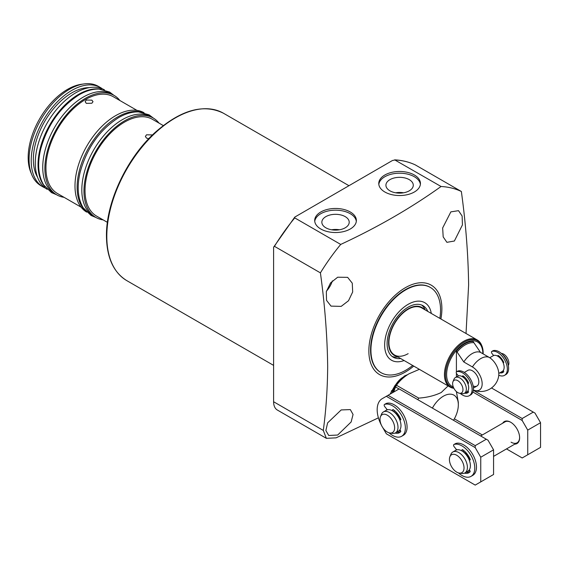 <?xml version="1.0" encoding="UTF-8"?>
<svg xmlns="http://www.w3.org/2000/svg" width="569" height="569" viewBox="0 0 569 569"><rect width="100%" height="100%" fill="white"/><g stroke="black" fill="none" stroke-linecap="round" stroke-linejoin="round"><path stroke-width="0.85" d="M390.875 393.677A16.608 9.588 -60 0 1 391.579 390.675M432.39 408.101A21.138 12.205 -60 0 1 443.379 396.195A21.138 12.205 -60 0 1 458.329 404.822A21.138 12.205 -60 0 1 453.514 420.292M448.088 385.91L441.245 392.496C434.695 395.647 427.191 397.518 418.713 398.108A33.222 19.182 -60 0 0 417.802 399.68M399.04 388.968L395.54 386.948L393.62 392.091M395.54 386.948A33.222 19.182 -60 0 1 396.508 385.284L418.713 398.108M419.374 369.331L408.926 373.84C403.563 377.176 399.424 380.988 396.508 385.284M392.304 392.852A16.081 9.282 -60 0 1 403.208 377.133A16.081 9.282 -60 0 1 405.491 376.081M430.349 287.437L429.979 287.224A49.226 28.422 120 0 0 392.048 300.418A49.226 28.422 120 0 0 370.554 349.956A49.226 28.422 120 0 0 380.753 372.496L381.123 372.709A49.226 28.422 -60 0 1 373.577 333.256A49.226 28.422 -60 0 1 405.74 289.877A49.226 28.422 -60 0 1 430.349 287.437A49.226 28.422 -60 0 1 439.851 318.384M409.275 179.648A13.677 7.902 0 0 0 394.225 177.969A13.677 7.902 0 0 0 385.924 185.402A13.677 7.902 0 0 0 389.929 190.814A13.677 7.902 0 0 0 404.694 192.564A13.677 7.902 0 0 0 413.279 185.402A13.677 7.902 0 0 0 409.275 179.648M403.513 192.799A13.115 7.575 0 0 0 395.69 192.799M401.97 193.012A12.383 7.148 0 0 0 397.233 193.012M345.205 216.633A13.677 7.902 0 0 0 330.155 214.954A13.677 7.902 0 0 0 321.855 222.394A13.677 7.902 0 0 0 325.859 227.806A13.677 7.902 0 0 0 340.625 229.549A13.677 7.902 0 0 0 349.21 222.394A13.677 7.902 0 0 0 345.205 216.633M339.444 229.791A13.115 7.575 0 0 0 331.62 229.791M337.901 229.997A12.383 7.148 0 0 0 333.164 229.997M350.269 211.988A20.84 12.034 0 0 0 327.559 209.378A20.84 12.034 0 0 0 314.693 220.495A20.84 12.034 0 0 0 320.795 229.001A20.84 12.034 0 0 0 343.505 231.611A20.84 12.034 0 0 0 356.372 220.495A20.84 12.034 0 0 0 350.269 211.988M356.315 221.355A20.84 12.034 0 0 0 350.269 213.709A20.84 12.034 0 0 0 328.256 210.943A20.84 12.034 0 0 0 314.749 221.355M414.339 174.996A20.84 12.034 0 0 0 391.628 172.386A20.84 12.034 0 0 0 378.762 183.503A20.84 12.034 0 0 0 384.864 192.009A20.84 12.034 0 0 0 407.575 194.619A20.84 12.034 0 0 0 420.441 183.503A20.84 12.034 0 0 0 414.339 174.996M420.384 184.37A20.84 12.034 0 0 0 414.339 176.724A20.84 12.034 0 0 0 392.318 173.958A20.84 12.034 0 0 0 378.812 184.37M407.582 374.658L404.559 375.945L395.128 385.277L390.092 394.125M406.7 375.234A16.914 9.765 120 0 0 403.99 376.294M341.187 306.371L348.505 300.745L352.68 291.961L352.261 283.177L347.645 277.352L337.673 277.217L330.525 282.935L326.322 291.669L326.528 300.354L331.037 306.122L341.187 306.371M326.45 291.136A16.608 9.588 120 0 0 332.374 280.88M454.375 241.021L462.441 224.897L462.128 216.056L458.522 210.672L450.861 211.867L442.661 227.956L443.18 236.882L446.9 242.323L454.375 241.021M337.673 435.036L351.137 421.978L353.057 414.474L350.326 409.595L341.187 409.936L327.623 422.874L325.873 430.541L328.718 435.484L337.673 435.036M440.911 318.996A51.644 29.816 120 0 0 441.885 308.775A51.644 29.816 120 0 0 405.37 287.694A51.644 29.816 120 0 0 368.847 350.945A51.644 29.816 120 0 0 413.734 366.073M461.359 191.49A147.99 85.442 120 0 0 441.06 186.497L394.658 159.853C402.134 160.245 409.026 161.937 415.349 164.925L461.359 191.49C465.798 223.681 468.223 254.848 468.621 285.005L466.025 333.491M415.406 164.953A147.99 85.442 120 0 0 395.106 159.96L392.446 160.508L294.792 217.081L294.756 217.899L340.71 244.428C377.745 227.202 411.195 207.891 441.06 186.497M340.71 244.428A147.99 85.442 120 0 0 320.411 272.864L274.457 246.334L273.604 247.181L273.604 401.742A18.123 10.462 120 0 0 277.352 410.036L326.35 438.329L323.299 430.434C326.065 409.865 327.524 388.513 327.673 366.379C327.275 336.229 324.849 305.055 320.411 272.864M294.792 217.081L273.604 247.181M378.413 417.838L336.115 437.838L326.35 438.329M458.329 404.822L458.329 402.361L456.388 391.579M483.159 353.008A26.658 15.391 120 0 0 481.922 345.959L481.623 345.234A27.184 15.69 120 0 0 477.256 339.978L421.736 307.921A27.184 15.69 120 0 0 408.144 309.266A27.184 15.69 120 0 0 390.384 333.221A27.184 15.69 120 0 0 394.552 355.006A27.184 15.69 120 0 0 408.144 353.655M412.667 365.462A49.226 28.422 -60 0 1 405.74 370.27A49.226 28.422 -60 0 1 381.123 372.709M404.104 360.518A33.222 19.182 -60 0 1 384.736 342.63A33.222 19.182 -60 0 1 408.144 304.337A33.222 19.182 -60 0 1 431.288 313.434M421.679 305.055A29.752 17.177 -60 0 1 425.214 309.934M400.597 358.491A29.752 17.177 -60 0 1 393.271 357.225A29.752 17.177 -60 0 1 388.705 333.384A29.752 17.177 -60 0 1 408.144 307.175A29.752 17.177 -60 0 1 423.016 305.702A29.752 17.177 -60 0 1 427.781 311.414M397.105 356.478A27.653 15.968 -60 0 1 389.459 335.575A27.653 15.968 -60 0 1 408.144 308.882A27.653 15.968 -60 0 1 424.282 309.394M398.037 357.012A29.752 17.177 -60 0 1 392.041 356.393M464.311 372.418L467.896 370.348A9.061 5.228 60 0 1 472.426 370.796A9.061 5.228 60 0 1 478.344 378.776A9.061 5.228 60 0 1 476.957 386.038A9.061 5.228 60 0 1 473.109 385.946M477.256 339.978A27.184 15.69 120 0 0 456.31 347.261A27.184 15.69 120 0 0 444.446 374.615A27.184 15.69 120 0 0 450.079 387.062A27.184 15.69 120 0 0 453.877 388.271M473.742 390.092A18.123 18.123 0 0 0 498.729 375.668A13.77 7.952 -120 0 0 498.821 374.196A13.77 7.952 -120 0 0 489.084 357.332L480.464 352.353A18.123 10.462 120 0 0 463.806 361.969L472.426 366.948A13.77 7.952 60 0 1 482.163 383.812A13.77 7.952 60 0 1 473.742 390.092A13.77 7.952 60 0 1 473.33 389.907M480.464 352.353L473.067 341.457A24.858 14.353 120 0 0 456.409 351.073L463.806 361.969M456.409 351.073L456.409 371.898M456.409 373.271L456.409 376.977M501.332 353.413L501.865 353.484A7.319 4.225 60 0 1 508.885 363.114A7.319 4.225 60 0 1 508.544 365.049L508.337 365.554M502.719 354.743A9.061 5.228 60 0 1 507.882 363.683M501.574 359.878A6.117 3.528 60 0 1 502.861 362.104M489.738 357.737L493.202 355.732A9.061 5.228 60 0 1 500.187 358.164A9.061 5.228 60 0 1 504.141 367.282A9.061 5.228 60 0 1 502.263 371.429L498.8 373.428M466.118 380.348A6.117 3.528 60 0 1 467.405 382.574M452.96 381.714L453.948 379.31A9.061 5.228 60 0 1 455.399 377.56A9.061 5.228 60 0 1 462.384 379.985A9.061 5.228 60 0 1 466.338 389.104A9.061 5.228 60 0 1 464.46 393.25A9.061 5.228 60 0 1 462.22 393.634L459.638 393.286A7.319 4.225 60 0 1 452.625 383.648A7.319 4.225 60 0 1 452.96 381.714A7.319 4.225 60 0 1 458.735 381.308A7.319 4.225 60 0 1 462.967 389.623A7.319 4.225 60 0 1 459.638 393.286M455.399 377.56L457.753 376.201A9.061 5.228 60 0 1 464.731 378.627A9.061 5.228 60 0 1 468.685 387.745A9.061 5.228 60 0 1 466.808 391.899L464.46 393.25M468.237 391.074A9.061 5.228 60 0 1 467.498 391.358M503.465 370.711A9.061 5.228 60 0 1 502.946 370.888M449.418 459.482A10.334 5.967 60 0 1 449.901 456.743A10.334 5.967 60 0 1 458.052 456.167A10.334 5.967 60 0 1 464.034 467.917A10.334 5.967 60 0 1 459.332 473.088A10.334 5.967 60 0 1 449.418 459.482M449.901 456.743L450.883 454.339A12.084 6.977 60 0 1 452.824 452.006A12.084 6.977 60 0 1 462.135 455.243A12.084 6.977 60 0 1 467.405 467.398A12.084 6.977 60 0 1 464.901 472.931A12.084 6.977 60 0 1 461.914 473.444L459.332 473.088M452.824 452.006L455.812 450.278A12.084 6.977 60 0 1 465.122 453.514A12.084 6.977 60 0 1 470.392 465.67A12.084 6.977 60 0 1 467.896 471.203L464.901 472.931M463.586 452.063A9.14 5.277 60 0 1 469.411 459.24L470.136 459.112M469.617 470.2A12.084 6.977 60 0 1 468.778 470.513M380.014 419.41A10.334 5.967 60 0 1 380.49 416.672A10.334 5.967 60 0 1 388.648 416.095A10.334 5.967 60 0 1 394.63 427.845A10.334 5.967 60 0 1 389.929 433.016A10.334 5.967 60 0 1 380.014 419.41M380.49 416.672L381.479 414.268A12.084 6.977 60 0 1 383.414 411.935A12.084 6.977 60 0 1 392.724 415.171A12.084 6.977 60 0 1 398.001 427.326A12.084 6.977 60 0 1 395.498 432.86A12.084 6.977 60 0 1 392.503 433.372L389.929 433.016M383.414 411.935L386.408 410.206A12.084 6.977 60 0 1 395.718 413.443A12.084 6.977 60 0 1 400.989 425.598A12.084 6.977 60 0 1 398.485 431.131L395.498 432.86M394.26 410.427L394.168 411.999A9.14 5.277 60 0 1 400 419.168L400.732 419.04M400.206 430.128A12.084 6.977 60 0 1 399.374 430.441M455.691 450.349A12.682 7.326 60 0 1 456.374 449.453M386.287 410.277A12.682 7.326 60 0 1 386.97 409.381M486.303 439.225L399.146 388.904L388.037 395.313L475.2 445.634L486.303 439.225L488.017 440.214L493.565 449.83L493.565 474.489L475.2 485.094L386.33 433.784L382.724 427.532M400.597 430.612A12.682 7.326 60 0 1 398.371 431.202M470.001 470.684A12.682 7.326 60 0 1 467.775 471.274M475.2 445.634L475.2 447.611L480.755 457.227L480.755 481.886M475.2 447.611L386.33 396.301L388.037 395.313M381.486 425.349A24.161 13.948 60 0 1 382.183 398.698L386.33 396.301M493.565 449.83L480.755 457.227M502.676 423.222A12.682 7.326 60 0 1 510.649 422.212L510.649 422.212A12.682 7.326 60 0 1 519.618 437.746A12.682 7.326 60 0 1 514.76 444.147M510.87 422.34A12.084 6.977 -120 0 0 505.037 421.857L480.634 435.946M473.287 390.277L522.186 418.514L533.288 412.098L534.995 413.087L540.55 422.703L540.55 447.362L522.186 457.967L506.502 448.913M522.186 418.514L522.186 420.484L527.733 430.1L527.733 454.759M522.186 420.484L472.875 392.013M454.368 418.812L482.341 434.965M533.288 412.098L491.502 387.973M540.55 422.703L527.733 430.1M511.076 442.184A12.084 6.977 -120 0 0 517.121 442.782A12.084 6.977 -120 0 0 519.618 437.497M497.733 356.187L498.188 355.476A10.27 5.932 60 0 1 503.778 362.439L503.281 363.086M498.778 375.22A13.592 7.845 -120 0 0 504.525 375.355A13.592 7.845 -120 0 0 506.609 364.459A13.592 7.845 -120 0 0 497.733 352.481A13.592 7.845 -120 0 0 491.879 351.4A1.508 0.875 -120 0 0 491.78 351.443A1.508 0.875 -120 0 0 492 353.513L493.622 355.533M504.525 375.355L505.805 374.615A13.592 7.845 -120 0 0 507.889 363.719A13.592 7.845 -120 0 0 499.013 351.742A13.592 7.845 -120 0 0 493.167 350.66L491.879 351.4M499.013 357.076L499.013 356.066M503.771 362.417L503.067 362.481M503.281 370.483L503.778 371.713A10.27 5.932 60 0 1 502.868 372.475A10.27 5.932 60 0 1 499.845 372.823M503.465 372.034A10.27 5.932 60 0 1 501.125 372.083M462.497 376.778L462.946 375.817A10.27 5.932 60 0 1 468.543 382.781L468.486 383.371L467.789 383.456M460.179 393.357A13.592 7.845 -120 0 0 462.497 395.021A13.592 7.845 -120 0 0 469.29 395.697A13.592 7.845 -120 0 0 471.374 384.808A13.592 7.845 -120 0 0 462.497 372.83A13.592 7.845 -120 0 0 456.644 371.742A1.508 0.875 -120 0 0 456.537 371.792A1.508 0.875 -120 0 0 456.758 373.854L458.415 375.917M469.29 395.697L470.57 394.957A13.592 7.845 -120 0 0 472.654 384.068A13.592 7.845 -120 0 0 463.778 372.09A13.592 7.845 -120 0 0 457.924 371.002L456.644 371.742M463.778 377.716L463.778 376.415M468.536 382.759L467.583 382.965M467.967 390.739L468.543 392.055A10.27 5.932 60 0 1 467.626 392.816A10.27 5.932 60 0 1 464.61 393.165M468.23 392.382A10.27 5.932 60 0 1 465.89 392.425M455.499 443.614A1.508 0.875 60 0 1 455.577 443.557A1.508 0.875 60 0 1 455.669 443.514A18.123 10.462 60 0 1 463.671 444.894A18.123 10.462 60 0 1 475.506 460.869A18.123 10.462 60 0 1 472.732 475.385L471.018 476.374A18.123 10.462 60 0 1 461.957 475.478A18.123 10.462 60 0 1 458.472 472.903M455.669 443.514L453.962 444.503A18.123 10.462 60 0 1 461.957 445.883A18.123 10.462 60 0 1 473.799 461.85A18.123 10.462 60 0 1 471.018 476.374M466.281 472.135A13.891 8.023 -120 0 0 469.709 472.128M464.539 473.116A13.891 8.023 -120 0 0 468.906 472.711A13.891 8.023 -120 0 0 470.236 471.573L469.325 469.838M469.233 460.029L470.243 459.866M470.086 459.951L470.236 459.347A13.891 8.023 -120 0 0 462.405 449.602L461.957 450.94M463.671 450.499L463.571 452.071M456.729 449.894L454.09 446.608A1.508 0.875 -120 0 1 453.87 444.545A1.508 0.875 -120 0 1 453.962 444.503M386.095 403.542A1.508 0.875 60 0 1 386.173 403.485A1.508 0.875 60 0 1 386.259 403.442A18.123 10.462 60 0 1 394.26 404.822A18.123 10.462 60 0 1 406.102 420.797A18.123 10.462 60 0 1 403.321 435.313L401.614 436.302A18.123 10.462 60 0 1 392.553 435.406A18.123 10.462 60 0 1 389.068 432.831M386.259 403.442L384.552 404.431A18.123 10.462 60 0 1 392.553 405.811A18.123 10.462 60 0 1 404.388 421.778A18.123 10.462 60 0 1 401.614 436.302M396.87 432.063A13.891 8.023 -120 0 0 400.299 432.056M395.135 433.045A13.891 8.023 -120 0 0 399.502 432.639A13.891 8.023 -120 0 0 400.832 431.501L399.915 429.766M399.822 419.958L400.839 419.794M400.683 419.879L400.832 419.275A13.891 8.023 -120 0 0 393.001 409.531L392.553 410.868M387.318 409.822L384.687 406.536A1.508 0.875 -120 0 1 384.466 404.474A1.508 0.875 -120 0 1 384.552 404.431M86.31 100.03L85.158 101.695L86.31 103.352L91.858 103.238L93.01 101.695L91.858 100.144L86.31 100.03M148.744 138.722L146.532 138.118L145.38 136.46L146.532 134.803L152.087 134.917M45.193 188.012A57.384 33.13 -60 0 1 43.095 186.966L40.961 185.729A57.384 33.13 -60 0 1 31.743 174.64L30.762 172.236A55.641 32.127 -60 0 1 67.512 89.376A55.641 32.127 -60 0 1 81.552 84.262L84.127 83.906A57.384 33.13 -60 0 1 98.345 86.339L100.478 87.576A57.384 33.13 -60 0 1 102.434 88.871M31.743 174.64A57.384 33.13 -60 0 1 69.653 89.184A57.384 33.13 -60 0 1 84.127 83.906M43.095 186.966A57.384 33.13 -60 0 1 34.296 140.984A57.384 33.13 -60 0 1 71.786 90.414A57.384 33.13 -60 0 1 100.478 87.576M37.554 177.229A54.361 31.387 -60 0 1 71.786 92.882A54.361 31.387 -60 0 1 89.276 87.647M44.937 186.788A57.384 33.13 -60 0 1 42.81 139.853A57.384 33.13 -60 0 1 78.622 94.362A57.384 33.13 -60 0 1 101.246 89.262M47.149 189.306A57.384 33.13 -60 0 1 38.358 143.324A57.384 33.13 -60 0 1 75.841 92.761A57.384 33.13 -60 0 1 104.532 89.916M64.055 197.322A57.384 33.13 -60 0 1 56.765 194.854A57.384 33.13 -60 0 1 47.967 148.872A57.384 33.13 -60 0 1 85.457 98.309A57.384 33.13 -60 0 1 114.149 95.464A57.384 33.13 -60 0 1 119.931 100.549M56.765 194.854L54.624 193.624A57.384 33.13 -60 0 1 45.833 147.641A57.384 33.13 -60 0 1 83.316 97.071A57.384 33.13 -60 0 1 112.008 94.234L114.149 95.464M85.499 210.879A57.384 33.13 -60 0 1 81.31 164.057A57.384 33.13 -60 0 1 117.705 116.922A57.384 33.13 -60 0 1 142.392 112.342M86.68 212.123A57.384 33.13 -60 0 1 78.131 166.077A57.384 33.13 -60 0 1 115.564 115.692A57.384 33.13 -60 0 1 144.057 112.733M103.138 219.89A57.384 33.13 -60 0 1 95.841 217.422A57.384 33.13 -60 0 1 87.05 171.44A57.384 33.13 -60 0 1 124.533 120.87A57.384 33.13 -60 0 1 153.225 118.025A57.384 33.13 -60 0 1 159.014 123.11M95.841 217.422L93.707 216.184A57.384 33.13 -60 0 1 84.909 170.202A57.384 33.13 -60 0 1 122.399 119.639A57.384 33.13 -60 0 1 151.091 116.794L153.225 118.025M107.392 222.344L96.602 216.113A55.876 32.262 -60 0 1 88.031 171.34A55.876 32.262 -60 0 1 124.533 122.1A55.876 32.262 -60 0 1 152.471 119.334L163.267 125.564M81.09 207.159L57.519 193.545A55.876 32.262 -60 0 1 48.955 148.772A55.876 32.262 -60 0 1 85.457 99.539A55.876 32.262 -60 0 1 113.387 96.773L136.965 110.379M393.058 392.418A16.081 9.282 -60 0 1 403.627 377.553M126.823 280.645C113.48 272.409 106.695 257.501 106.453 235.907C106.012 202.109 126.908 157.798 155.259 132.321C180.892 109.817 203.631 103.458 223.475 113.245A96.645 55.798 120 0 0 149 139.142A96.645 55.798 120 0 0 106.808 236.398A96.645 55.798 120 0 0 126.823 280.645L273.604 365.383M294.756 217.899A147.99 85.442 120 0 0 274.457 246.334M273.604 401.742L323.299 430.434M483.188 353.932L481.922 345.959A26.658 15.391 120 0 0 460.89 344.458A26.658 15.391 120 0 0 445.456 374.772A26.658 15.391 120 0 0 453.742 388.015M482.846 353.733A25.612 14.787 120 0 0 482.846 353.683A25.612 14.787 120 0 0 464.738 343.221A25.612 14.787 120 0 0 446.622 374.594A25.612 14.787 120 0 0 453.28 386.948M489.084 357.332A18.123 10.462 120 0 0 480.755 358.591A18.123 10.462 120 0 0 472.426 366.948M473.493 342.673A23.813 13.748 120 0 0 456.836 352.296M498.16 355.461L497.733 355.703M462.924 375.803L462.497 376.052M469.574 459.169L469.012 459.489M462.384 449.595L461.957 449.837M400.171 419.097L399.602 419.417M392.98 409.524L392.553 409.765M223.475 113.245L348.889 185.658M394.552 355.006L450.079 387.062M473.372 388.108L476.957 386.038M493.565 456.381L517.121 442.782M491.78 351.443L493.06 350.703M456.537 371.792L457.825 371.052M469.489 459.19L469.005 459.475M455.577 443.557L453.87 444.545M400.078 419.118L399.594 419.403M386.173 403.485L384.466 404.474M153.424 118.146L149.092 114.838L138.537 111.901C132.179 111.73 125.571 113.622 118.708 117.577C99.632 129.796 86.758 148.082 80.094 172.435C76.772 186.838 77.804 198.617 83.188 207.763L91.012 215.431L96.04 217.536M113.892 95.315L109.561 92.014L99.006 89.077C92.647 88.906 86.04 90.798 79.176 94.76C60.101 106.979 47.227 125.265 40.563 149.611C37.241 164.014 38.279 175.793 43.664 184.939L51.48 192.607L56.509 194.712"/></g></svg>
